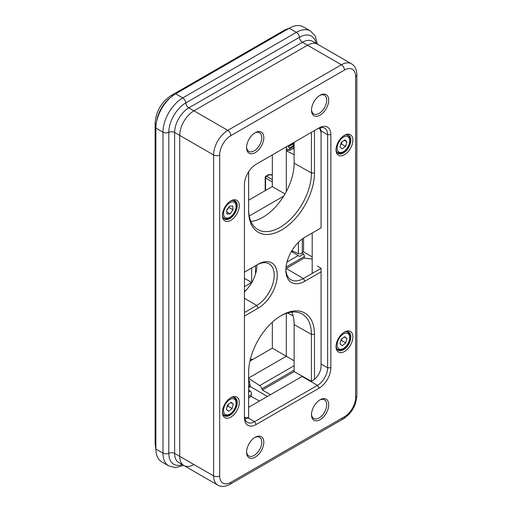 <?xml version="1.0" encoding="UTF-8"?>
<svg xmlns="http://www.w3.org/2000/svg" width="512" height="512" viewBox="0 0 512 512"><rect width="100%" height="100%" fill="white"/><g stroke="black" fill="none" stroke-linecap="round" stroke-linejoin="round"><path stroke-width="0.77" d="M340.704 144.454L341.517 144.07L341.805 142.067M341.299 142.438L344.787 139.898L346.925 141.888L345.574 146.413L342.093 148.947L339.955 146.963L341.299 142.438M344.211 140.32L346.925 141.888M341.517 144.07L345.574 146.413M340.717 341.114L341.69 340.589L341.837 338.912M341.133 339.475L344.582 336.704L346.886 338.438L345.747 342.931L342.298 345.702L339.987 343.968L341.133 339.475M344.294 336.941L346.886 338.438M341.69 340.589L345.747 342.931M226.643 210.381L228.973 207.488L228.851 207.066M228.973 207.488L233.03 209.83L230.182 213.85L226.976 214.035L226.624 210.202L229.478 206.182L232.678 205.997L233.03 209.83M226.778 211.885L230.182 213.85M227.104 406.701L228.077 406.182L228.224 404.499M227.52 405.062L230.97 402.298L233.28 404.026L232.134 408.525L228.685 411.29L226.381 409.562L227.52 405.062M230.682 402.528L233.28 404.026M228.077 406.182L232.134 408.525M250.24 359.744L251.264 360.333M252.973 359.354L250.394 359.13M319.091 127.91L256.205 164.218A16.64 9.606 120 0 0 247.885 173.005A16.64 9.606 120 0 0 244.435 184.602L244.435 417.69A16.64 9.606 120 0 0 247.885 425.306A16.64 9.606 120 0 0 256.205 424.48L319.091 388.173A16.64 9.606 120 0 0 327.411 379.392A16.64 9.606 120 0 0 330.861 367.789L330.861 134.701A16.64 9.606 120 0 0 327.411 127.085A16.64 9.606 120 0 0 319.091 127.91L317.472 128.845A14.342 8.282 -60 0 1 324.646 128.134A14.342 8.282 -60 0 1 327.616 134.701L327.616 367.789A14.342 8.282 -60 0 1 324.646 377.792A14.342 8.282 -60 0 1 317.472 385.363L254.579 421.67A14.342 8.282 -60 0 1 247.405 422.381L247.405 422.381A14.342 8.282 -60 0 1 244.435 415.814M344.454 70.048A4.301 2.483 -120 0 0 343.565 67.046A4.301 2.483 -120 0 0 341.408 64.774L227.802 130.368A4.301 2.483 60 0 1 229.952 132.64A4.301 2.483 60 0 1 230.842 135.642L344.454 70.048A15.782 9.114 -60 0 1 355.61 76.486L355.61 397.427A15.782 9.114 -60 0 1 344.454 416.755L230.842 482.342A4.301 2.483 60 0 1 229.952 484.314L343.565 418.72A4.301 2.483 60 0 1 341.408 418.509M230.842 397.658L230.842 397.658A11.904 6.874 120 0 0 222.426 412.243A11.904 6.874 120 0 0 230.842 417.101A11.904 6.874 120 0 0 239.264 402.522A11.904 6.874 120 0 0 230.842 397.658M230.317 397.978A10.47 6.048 -60 0 1 235.066 397.728A10.47 6.048 -60 0 1 236.672 406.118A10.47 6.048 -60 0 1 229.83 415.347A10.47 6.048 -60 0 1 224.595 415.866A10.47 6.048 -60 0 1 222.438 411.629M255.187 437.248L255.187 437.248A12.192 7.04 120 0 0 246.566 452.186A12.192 7.04 120 0 0 255.187 457.158A12.192 7.04 120 0 0 263.808 442.227A12.192 7.04 120 0 0 255.187 437.248L255.187 437.248M254.662 437.568A10.758 6.214 -60 0 1 259.552 437.299A10.758 6.214 -60 0 1 261.203 445.926A10.758 6.214 -60 0 1 254.176 455.405A10.758 6.214 -60 0 1 248.794 455.936A10.758 6.214 -60 0 1 246.579 451.571M344.454 332.064L344.454 332.064A11.904 6.874 120 0 0 336.032 346.65A11.904 6.874 120 0 0 344.454 351.514A11.904 6.874 120 0 0 352.87 336.928A11.904 6.874 120 0 0 344.454 332.064M343.93 332.39A10.47 6.048 -60 0 1 348.672 332.134A10.47 6.048 -60 0 1 350.278 340.525A10.47 6.048 -60 0 1 343.437 349.754A10.47 6.048 -60 0 1 338.202 350.272A10.47 6.048 -60 0 1 336.051 346.035M320.109 399.77L320.109 399.77A12.192 7.04 120 0 0 311.488 414.701A12.192 7.04 120 0 0 320.109 419.68A12.192 7.04 120 0 0 328.73 404.749A12.192 7.04 120 0 0 320.109 399.77L320.109 399.77M319.584 400.09A10.758 6.214 -60 0 1 324.474 399.821A10.758 6.214 -60 0 1 326.125 408.442A10.758 6.214 -60 0 1 319.091 417.926A10.758 6.214 -60 0 1 313.715 418.458A10.758 6.214 -60 0 1 311.501 414.086M155.878 449.024L162.982 453.12A27.974 16.154 120 0 0 168.774 465.926L161.677 461.824A27.974 16.154 120 0 1 155.878 449.024L155.878 128.083A27.974 16.154 120 0 1 175.661 93.824L289.274 28.23A27.974 16.154 120 0 1 303.258 26.848L310.362 30.944A27.974 16.154 120 0 0 296.371 32.333L182.765 97.92A27.974 16.154 120 0 0 162.982 132.186L162.982 453.12A4.301 2.483 0 0 0 166.022 453.85A4.301 2.483 0 0 0 168.806 453.261A4.301 2.483 180 0 1 174.624 453.402L174.624 132.467A20.083 11.597 -60 0 1 178.784 118.47A20.083 11.597 -60 0 1 188.826 107.866L227.802 130.368A20.083 11.597 120 0 0 217.76 140.966A20.083 11.597 120 0 0 213.6 154.963L213.6 475.904L174.624 453.402A20.083 11.597 -60 0 0 178.784 462.592L183.878 465.536A20.083 11.597 -60 0 1 179.718 456.339A20.083 11.597 120 0 0 183.878 465.536L217.76 485.094C221.229 487.078 225.293 486.822 229.952 484.314L343.565 418.72C351.731 413.19 356.166 405.51 356.87 395.667L356.87 74.733C356.73 69.478 354.925 65.83 351.45 63.782L351.45 63.782A20.083 11.597 120 0 0 341.408 64.774L307.533 45.216A20.083 11.597 -60 0 1 317.574 44.218L351.45 63.782L317.574 44.218A20.083 11.597 120 0 0 307.533 45.216L193.92 110.81A20.083 11.597 120 0 0 183.878 121.408A20.083 11.597 120 0 0 179.718 135.405A20.083 11.597 -60 0 1 183.878 121.408A20.083 11.597 -60 0 1 193.92 110.81L307.533 45.216L302.438 42.272A20.083 11.597 -60 0 1 312.48 41.28L317.574 44.218L312.48 41.28M230.842 200.883L230.842 200.883A11.904 6.874 120 0 0 222.426 215.462A11.904 6.874 120 0 0 230.842 220.326A11.904 6.874 120 0 0 239.264 205.741A11.904 6.874 120 0 0 230.842 200.883M230.317 201.203A10.47 6.048 -60 0 1 235.066 200.947A10.47 6.048 -60 0 1 236.672 209.338A10.47 6.048 -60 0 1 229.83 218.566A10.47 6.048 -60 0 1 224.595 219.085A10.47 6.048 -60 0 1 222.438 214.848M320.109 95.232L320.109 95.232A12.192 7.04 120 0 0 311.488 110.163A12.192 7.04 120 0 0 320.109 115.142A12.192 7.04 120 0 0 328.73 100.205A12.192 7.04 120 0 0 320.109 95.232L320.109 95.232M319.584 95.552A10.758 6.214 -60 0 1 324.474 95.283A10.758 6.214 -60 0 1 326.125 103.904A10.758 6.214 -60 0 1 319.091 113.382A10.758 6.214 -60 0 1 313.715 113.92A10.758 6.214 -60 0 1 311.501 109.549M255.187 132.71L255.187 132.71A12.192 7.04 120 0 0 246.566 147.642A12.192 7.04 120 0 0 255.187 152.621A12.192 7.04 120 0 0 263.808 137.69A12.192 7.04 120 0 0 255.187 132.71L255.187 132.71M254.662 133.03A10.758 6.214 -60 0 1 259.552 132.762A10.758 6.214 -60 0 1 261.203 141.382A10.758 6.214 -60 0 1 254.176 150.867A10.758 6.214 -60 0 1 248.794 151.398A10.758 6.214 -60 0 1 246.579 147.034M344.454 135.29L344.454 135.29A11.904 6.874 120 0 0 336.032 149.869A11.904 6.874 120 0 0 344.454 154.733A11.904 6.874 120 0 0 352.87 140.147A11.904 6.874 120 0 0 344.454 135.29M343.93 135.61A10.47 6.048 -60 0 1 348.672 135.354A10.47 6.048 -60 0 1 350.278 143.744A10.47 6.048 -60 0 1 343.437 152.973A10.47 6.048 -60 0 1 338.202 153.491A10.47 6.048 -60 0 1 336.051 149.254M155.878 128.083L162.982 132.186A4.301 2.483 0 0 0 166.022 132.909A4.301 2.483 0 0 0 168.806 132.326A4.301 2.483 -0 0 1 174.624 132.467L179.718 135.405L179.718 456.339L179.718 135.405L213.6 154.963A4.301 2.483 180 0 0 216.64 155.693A4.301 2.483 180 0 0 219.686 154.963A15.782 9.114 -60 0 1 230.842 135.642M178.784 462.592L183.878 465.536A20.083 11.597 120 0 0 193.92 464.538A20.083 11.597 -60 0 1 183.878 465.536L217.76 485.094A20.083 11.597 120 0 1 213.6 475.904A4.301 2.483 0 0 0 216.64 476.627A4.301 2.483 0 0 0 219.686 475.904L219.686 154.963M302.394 376.256A14.342 8.282 -60 0 1 302.054 376.461L317.472 385.363L319.091 388.173M248.646 407.29L302.054 376.461M312.198 273.44L312.198 233.037M291.482 251.584L292.525 250.982L291.482 251.584M287.002 262.067L298.31 255.533L299.398 256.48L303.526 254.093A2.867 1.658 60 0 1 303.853 254.605A2.867 1.658 60 0 1 304.384 256.499L304.384 258.189M248.646 200.205L272.23 186.592L284.992 193.958M251.782 282.547L244.435 278.304M298.31 255.533L291.386 251.533M303.526 254.093L302.029 253.222M283.699 196.109L249.261 215.994M318.669 128.237A11.674 6.739 -60 0 1 321.062 133.568L321.062 227.904L304.89 237.235A26.912 15.539 120 0 0 304.723 237.338A26.912 15.539 120 0 0 285.862 270.003A26.912 15.539 120 0 0 304.89 281.184L321.062 271.853L321.062 366.189A11.674 6.739 -60 0 1 321.062 366.272A11.674 6.739 -60 0 1 318.643 374.323A11.674 6.739 -60 0 1 314.49 379.315L314.49 334.374A46.566 26.886 120 0 0 281.274 315.533A46.566 26.886 120 0 0 248.634 372.058A46.566 26.886 120 0 0 248.634 372.397L248.634 417.338A11.674 6.739 -60 0 1 244.506 417.158M321.075 364.621A13.85 7.994 120 0 0 321.075 364.525A13.85 7.994 120 0 0 321.075 364.422L321.075 268.314L303.373 278.534A24.742 14.285 -60 0 1 290.925 279.718A24.742 14.285 -60 0 1 285.888 269.101M244.819 418.778A13.85 7.994 120 0 0 248.646 417.542L248.646 371.302M285.907 268.646A24.531 14.163 120 0 0 286.227 268.467L304.083 258.157L312.198 259.014M317.357 266.093L321.075 268.314L321.062 271.853M304.179 237.664L321.075 227.91L321.075 131.802A13.85 7.994 120 0 0 320.23 127.693M244.435 272.16L256.71 265.069A24.742 14.285 -60 0 1 269.005 263.802A24.742 14.285 -60 0 1 272.896 283.603A24.742 14.285 -60 0 1 256.71 305.472L244.435 312.563M244.435 291.789A24.531 14.163 120 0 0 256.909 264.96M294.138 142.317L294.138 163.168A44.186 25.51 -60 0 1 250.912 221.44M294.138 324.57L294.138 371.654L311.43 381.293L311.43 334.381L294.138 324.57A44.186 25.51 -60 0 0 291.75 312.115M311.43 132.333L311.43 172.979A44.397 25.632 -60 0 1 291.962 217.747A44.397 25.632 -60 0 1 257.709 229.466A44.397 25.632 -60 0 1 248.646 209.222L248.646 171.75M280.512 315.994A44.397 25.632 -60 0 1 302.099 313.978A44.397 25.632 -60 0 1 311.43 334.381L314.49 334.374M248.634 171.77L248.634 210.989A46.566 26.886 120 0 0 281.562 229.997A46.566 26.886 120 0 0 314.49 172.966L314.49 130.566M244.435 316.09L258.234 308.128A26.912 15.539 120 0 0 277.261 275.162A26.912 15.539 120 0 0 258.234 264.179L244.435 272.141M314.49 379.315L311.43 381.293M289.728 144.864L289.645 145.914L288.358 146.541L289.645 148.416L289.728 150.368L286.31 148.71L286.31 146.835M289.728 150.368L293.92 147.949L293.92 146.438A1.146 0.666 -120 0 0 293.843 145.997A1.146 0.666 -120 0 0 293.626 145.549L289.414 147.981M272.333 179.597L266.566 176.269L269.216 174.643M291.885 250.688L298.413 253.696L300.384 253.894L303.571 251.904L303.571 238.054M259.36 401.107L251.245 396.422L251.373 392.666L250.221 391.059L248.646 389.952M248.646 378.381L259.699 385.581L261.184 387.002L262.381 389.997L294.138 371.654M262.381 389.997L270.496 394.682M303.571 251.904L312.198 256.883M248.646 386.771L249.709 386.157L249.709 381.325L248.646 381.933M267.418 396.454L250.419 386.643L248.646 387.667M249.709 381.325L248.646 380.602M248.646 379.475L248.986 380.826M249.709 383.77L250.419 386.643M292.749 144.198L293.626 145.549M292.55 143.232L294.138 143.968M294.138 148.48L291.853 149.146M288.934 149.984L286.31 150.746L286.31 191.578M294.138 154.72L286.31 150.746L286.31 148.71M293.069 315.814L287.501 312.986M286.31 313.37L286.31 356.243L248.646 377.984M249.926 361.107L272.333 348.173L294.138 360.762M272.333 322.214L272.333 348.173M272.333 154.906L272.333 186.65M248.646 397.92L251.245 396.422M286.176 30.016A4.301 2.483 -120 0 0 284.582 30.067L170.976 95.661C161.261 102.253 155.981 111.398 155.13 123.104L155.13 444.045L155.885 449.485M172.806 95.712A4.301 2.483 -120 0 0 170.976 95.661M170.24 97.83A23.667 13.664 120 0 0 156.64 121.382M156.09 124.672A4.301 2.483 180 0 1 155.13 123.104M155.878 445.446A4.301 2.483 180 0 1 155.13 444.045M347.264 147.981A8.896 5.133 -60 0 1 338.445 151.725A8.896 5.133 -60 0 1 339.61 140.87A8.896 5.133 -60 0 1 348.429 137.126A8.896 5.133 -60 0 1 347.264 147.981M336.742 151.942A10.042 5.798 120 0 0 336.992 152.198A10.042 5.798 120 0 0 337.606 152.653C340.915 154.01 344.179 152.512 347.398 148.16C351.93 142.016 349.472 135.149 347.648 135.258A10.042 5.798 120 0 0 346.605 134.867M348.262 135.712A10.042 5.798 120 0 0 347.648 135.258L346.976 134.867M347.565 344.301A8.896 5.133 -60 0 1 338.694 348.71A8.896 5.133 -60 0 1 339.309 338.106A8.896 5.133 -60 0 1 348.186 333.696A8.896 5.133 -60 0 1 347.565 344.301M336.742 348.723A10.042 5.798 120 0 0 337.267 349.21A10.042 5.798 120 0 0 337.606 349.434C341.094 350.81 344.467 349.146 347.725 344.442C350.848 338.861 350.822 334.726 347.648 332.038A10.042 5.798 120 0 0 346.605 331.648M347.987 332.262A10.042 5.798 120 0 0 347.648 332.038L346.976 331.648M224.723 217.21A8.896 5.133 -60 0 1 226.15 206.246A8.896 5.133 -60 0 1 234.931 202.822A8.896 5.133 -60 0 1 233.504 213.786A8.896 5.133 -60 0 1 224.723 217.21M234.778 201.427A10.042 5.798 120 0 0 234.042 200.851A10.042 5.798 120 0 0 232.992 200.461M223.136 217.536A10.042 5.798 120 0 0 223.258 217.664A10.042 5.798 120 0 0 224 218.246L223.322 217.856M233.958 409.888A8.896 5.133 -60 0 1 225.082 414.304A8.896 5.133 -60 0 1 225.702 403.699A8.896 5.133 -60 0 1 234.573 399.29A8.896 5.133 -60 0 1 233.958 409.888M223.136 414.317A10.042 5.798 120 0 0 223.661 414.803A10.042 5.798 120 0 0 224 415.021C227.488 416.403 230.861 414.739 234.118 410.035C237.235 404.454 237.21 400.32 234.042 397.632A10.042 5.798 120 0 0 232.992 397.235M234.374 397.85A10.042 5.798 120 0 0 234.042 397.632L233.363 397.242M256.205 424.48L254.579 421.67L248.006 417.875M330.861 367.789L327.616 367.789L321.075 364.013M344.454 416.755A4.301 2.483 60 0 1 343.565 418.72M355.61 397.427A4.301 2.483 0 0 0 356.87 395.667M355.61 76.486A4.301 2.483 0 0 0 356.87 74.733M230.842 482.342A15.782 9.114 -60 0 1 219.686 475.904M321.043 130.906L327.616 134.701L330.861 134.701M255.526 274.01L255.526 265.754M246.118 290.138L244.435 291.11M304.384 256.499L286.042 267.091M244.435 286.637L251.654 282.47L251.654 267.994M293.229 251.309L292.109 251.949M321.062 366.189L321.075 364.422M286.227 268.467L303.373 278.534L304.89 281.184M244.435 298.266L256.71 305.472L258.234 308.128M314.49 172.966L311.43 172.979L294.138 163.168M304.557 237.434L304.89 237.235M321.075 131.802L321.062 133.568M248.634 210.989L248.646 209.222M256.71 265.069L258.234 264.179M248.634 372.397L248.64 371.725M293.216 143.539L289.728 145.555M289.728 148.858L293.92 146.438M265.555 190.445L265.555 178.022A1.434 0.915 -60 0 1 265.83 177.011A1.434 0.915 -60 0 1 266.566 176.269A1.434 0.826 -120 0 0 265.901 176.224L268.365 174.803A1.434 0.826 60 0 1 268.365 174.803A1.434 0.826 60 0 1 269.03 174.848L272.333 175.066M265.184 177.446A1.434 0.826 -0 0 0 265.184 177.466A1.434 0.826 -0 0 0 265.555 178.022L272.333 181.939M302.291 253.018L302.291 238.95M248.646 396.435L251.565 394.752M262.061 388.698L294.138 370.17M175.661 93.824L182.765 97.92A4.301 2.483 60 0 1 184.915 100.192A4.301 2.483 60 0 1 185.792 102.893A24.026 13.875 120 0 0 168.806 132.326L168.806 453.261A24.026 13.875 120 0 0 182.349 464.653M289.274 28.23L296.371 32.333A4.301 2.483 60 0 1 298.522 34.605A4.301 2.483 60 0 1 299.405 37.306L185.792 102.893A4.301 2.483 60 0 0 188.826 107.866L302.438 42.272A4.301 2.483 60 0 1 299.405 37.306A24.026 13.875 120 0 1 316.09 43.584M294.138 365.702L259.699 385.581M250.221 391.059L248.646 391.968M298.413 242.291L298.413 253.696M265.901 176.224A1.434 0.826 -120 0 0 265.882 176.237A1.434 1.434 0 0 0 265.184 177.466L265.184 190.662M289.523 146.054L293.587 143.712L289.472 146.093M284.582 30.067L289.677 28.006M337.606 152.653L336.934 152.262M337.606 349.434L336.934 349.043M224 218.246C230.259 222.458 240.518 206.541 234.944 201.555L233.363 200.461M224 415.021L223.322 414.637M321.062 366.272L321.075 364.525M272.333 174.822L269.178 174.618A1.434 1.434 0 0 0 268.365 174.803M168.774 465.926L175.475 467.61L183.68 465.421M317.376 44.109L315.168 35.904L310.362 30.944"/></g></svg>
